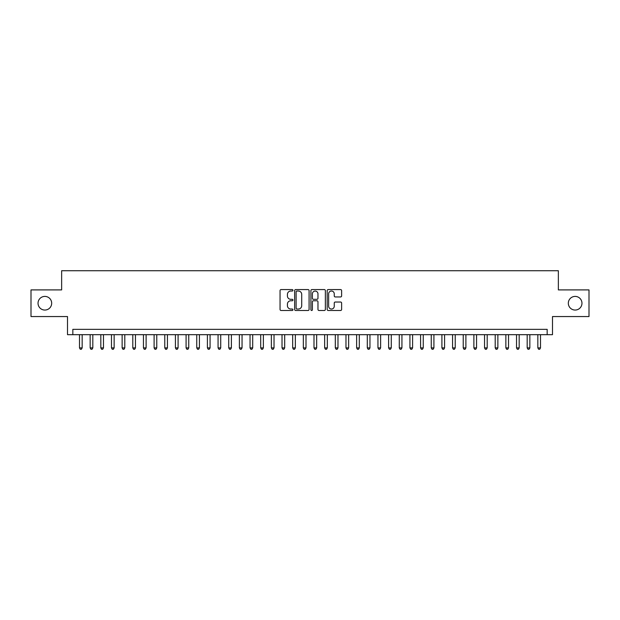 <?xml version="1.0" encoding="UTF-8"?>
<svg xmlns="http://www.w3.org/2000/svg" width="620" height="620" viewBox="0 0 620 620"><rect width="100%" height="100%" fill="white"/><g stroke="black" fill="none" stroke-linecap="round" stroke-linejoin="round"><path stroke-width="0.93" d="M292.942 290.307A0.736 0.736 0 0 0 292.214 289.571L281.1 289.571A1.046 1.046 0 0 0 280.054 290.617L280.054 309.45A1.046 1.046 0 0 0 281.1 310.496L292.214 310.496A0.736 0.736 0 0 0 292.942 309.767A0.736 0.736 0 0 0 292.214 309.031L290.772 309.031A3.348 3.348 0 0 1 287.424 305.683L287.424 304.118A3.348 3.348 0 0 1 290.772 300.77L292.214 300.77A0.736 0.736 0 0 0 292.942 300.034A0.736 0.736 0 0 0 292.214 299.305L290.772 299.305A3.348 3.348 0 0 1 287.424 295.957L287.424 294.384A3.348 3.348 0 0 1 290.772 291.036L292.214 291.036A0.736 0.736 0 0 0 292.942 290.307M568.323 303.234A6.82 6.82 0 0 0 575.143 310.054A6.82 6.82 0 0 0 581.963 303.234A6.82 6.82 0 0 0 575.143 296.406A6.82 6.82 0 0 0 568.323 303.234M38.037 303.234A6.82 6.82 0 0 0 44.857 310.054A6.82 6.82 0 0 0 51.677 303.234A6.82 6.82 0 0 0 44.857 296.406A6.82 6.82 0 0 0 38.037 303.234M340.574 296.949A1.046 1.046 0 0 0 341.62 295.903L341.62 290.617A1.046 1.046 0 0 0 340.574 289.571L328.228 289.571A1.046 1.046 0 0 0 327.182 290.617L327.182 309.45A1.046 1.046 0 0 0 328.228 310.496L340.574 310.496A1.046 1.046 0 0 0 341.62 309.45L341.62 303.072A1.046 1.046 0 0 0 340.574 302.025L335.296 302.025A1.046 1.046 0 0 0 334.25 303.072L334.25 306.233A2.798 2.798 0 0 1 331.452 309.031A2.798 2.798 0 0 1 328.647 306.233L328.647 293.834A2.798 2.798 0 0 1 331.452 291.036A2.798 2.798 0 0 1 334.25 293.834L334.25 295.903A1.046 1.046 0 0 0 335.296 296.949L340.574 296.949M547.165 334.676L552.49 334.676L552.49 316.556L589 316.556L589 289.904L558.357 289.904L558.357 270.723L61.644 270.723L61.644 289.904L31 289.904L31 316.556L67.51 316.556L67.51 334.676L547.165 334.676L547.165 329.344L72.835 329.344L72.835 334.676M309.086 290.617A1.046 1.046 0 0 0 308.039 289.571L295.694 289.571A1.046 1.046 0 0 0 294.647 290.617L294.647 309.45A1.046 1.046 0 0 0 295.694 310.496L308.039 310.496A1.046 1.046 0 0 0 309.086 309.45L309.086 290.617M311.961 289.571L324.306 289.571A1.046 1.046 0 0 1 325.353 290.617L325.353 309.45A1.046 1.046 0 0 1 324.306 310.496L319.021 310.496A1.046 1.046 0 0 1 317.975 309.45L317.975 301.816A1.046 1.046 0 0 0 316.928 300.77L313.425 300.77A1.046 1.046 0 0 0 312.379 301.816L312.379 309.767A0.736 0.736 0 0 1 311.651 310.496A0.736 0.736 0 0 1 310.915 309.767L310.915 290.617A1.046 1.046 0 0 1 311.961 289.571M296.841 291.036A0.736 0.736 0 0 0 296.112 291.772L296.112 308.303A0.736 0.736 0 0 0 296.841 309.031L298.36 309.031A3.348 3.348 0 0 0 301.708 305.683L301.708 294.384A3.348 3.348 0 0 0 298.36 291.036L296.841 291.036M317.975 293.888A2.798 2.798 0 0 0 315.177 291.09A2.798 2.798 0 0 0 312.379 293.888L312.379 298.259A1.046 1.046 0 0 0 313.425 299.305L316.928 299.305A1.046 1.046 0 0 0 317.975 298.259L317.975 293.888M79.499 334.676L79.499 347.89L82.165 347.89L82.165 334.676M82.165 347.89L81.367 349.277L80.298 349.277L79.499 347.89M90.156 334.676L90.156 347.89L92.822 347.89L92.822 334.676M92.822 347.89L92.023 349.277L90.954 349.277L90.156 347.89M100.82 334.676L100.82 347.89L103.478 347.89L103.478 334.676M103.478 347.89L102.68 349.277L101.618 349.277L100.82 347.89M111.476 334.676L111.476 347.89L114.142 347.89L114.142 334.676M114.142 347.89L113.344 349.277L112.274 349.277L111.476 347.89M122.132 334.676L122.132 347.89L124.798 347.89L124.798 334.676M124.798 347.89L124 349.277L122.931 349.277L122.132 347.89M132.796 334.676L132.796 347.89L135.462 347.89L135.462 334.676M135.462 347.89L134.656 349.277L133.595 349.277L132.796 347.89M143.452 334.676L143.452 347.89L146.119 347.89L146.119 334.676M146.119 347.89L145.32 349.277L144.251 349.277L143.452 347.89M154.109 334.676L154.109 347.89L156.775 347.89L156.775 334.676M156.775 347.89L155.976 349.277L154.915 349.277L154.109 347.89M164.773 334.676L164.773 347.89L167.439 347.89L167.439 334.676M167.439 347.89L166.633 349.277L165.571 349.277L164.773 347.89M175.429 334.676L175.429 347.89L178.095 347.89L178.095 334.676M178.095 347.89L177.297 349.277L176.227 349.277L175.429 347.89M186.085 334.676L186.085 347.89L188.751 347.89L188.751 334.676M188.751 347.89L187.953 349.277L186.891 349.277L186.085 347.89M196.749 334.676L196.749 347.89L199.415 347.89L199.415 334.676M199.415 347.89L198.617 349.277L197.548 349.277L196.749 347.89M207.406 334.676L207.406 347.89L210.072 347.89L210.072 334.676M210.072 347.89L209.273 349.277L208.204 349.277L207.406 347.89M218.07 334.676L218.07 347.89L220.728 347.89L220.728 334.676M220.728 347.89L219.929 349.277L218.868 349.277L218.07 347.89M228.726 334.676L228.726 347.89L231.392 347.89L231.392 334.676M231.392 347.89L230.594 349.277L229.524 349.277L228.726 347.89M239.382 334.676L239.382 347.89L242.048 347.89L242.048 334.676M242.048 347.89L241.25 349.277L240.18 349.277L239.382 347.89M250.046 334.676L250.046 347.89L252.704 347.89L252.704 334.676M252.704 347.89L251.906 349.277L250.844 349.277L250.046 347.89M260.702 334.676L260.702 347.89L263.368 347.89L263.368 334.676M263.368 347.89L262.57 349.277L261.501 349.277L260.702 347.89M271.358 334.676L271.358 347.89L274.024 347.89L274.024 334.676M274.024 347.89L273.226 349.277L272.157 349.277L271.358 347.89M282.022 334.676L282.022 347.89L284.688 347.89L284.688 334.676M284.688 347.89L283.882 349.277L282.821 349.277L282.022 347.89M292.679 334.676L292.679 347.89L295.345 347.89L295.345 334.676M295.345 347.89L294.547 349.277L293.477 349.277L292.679 347.89M303.335 334.676L303.335 347.89L306.001 347.89L306.001 334.676M306.001 347.89L305.203 349.277L304.141 349.277L303.335 347.89M313.999 334.676L313.999 347.89L316.665 347.89L316.665 334.676M316.665 347.89L315.859 349.277L314.797 349.277L313.999 347.89M324.655 334.676L324.655 347.89L327.321 347.89L327.321 334.676M327.321 347.89L326.523 349.277L325.454 349.277L324.655 347.89M335.312 334.676L335.312 347.89L337.978 347.89L337.978 334.676M337.978 347.89L337.179 349.277L336.118 349.277L335.312 347.89M345.976 334.676L345.976 347.89L348.642 347.89L348.642 334.676M348.642 347.89L347.843 349.277L346.774 349.277L345.976 347.89M356.632 334.676L356.632 347.89L359.298 347.89L359.298 334.676M359.298 347.89L358.5 349.277L357.43 349.277L356.632 347.89M367.296 334.676L367.296 347.89L369.954 347.89L369.954 334.676M369.954 347.89L369.156 349.277L368.094 349.277L367.296 347.89M377.952 334.676L377.952 347.89L380.618 347.89L380.618 334.676M380.618 347.89L379.82 349.277L378.75 349.277L377.952 347.89M388.608 334.676L388.608 347.89L391.274 347.89L391.274 334.676M391.274 347.89L390.476 349.277L389.406 349.277L388.608 347.89M399.272 334.676L399.272 347.89L401.93 347.89L401.93 334.676M401.93 347.89L401.132 349.277L400.071 349.277L399.272 347.89M409.929 334.676L409.929 347.89L412.594 347.89L412.594 334.676M412.594 347.89L411.796 349.277L410.727 349.277L409.929 347.89M420.585 334.676L420.585 347.89L423.251 347.89L423.251 334.676M423.251 347.89L422.453 349.277L421.383 349.277L420.585 347.89M431.249 334.676L431.249 347.89L433.915 347.89L433.915 334.676M433.915 347.89L433.109 349.277L432.047 349.277L431.249 347.89M441.905 334.676L441.905 347.89L444.571 347.89L444.571 334.676M444.571 347.89L443.773 349.277L442.703 349.277L441.905 347.89M452.561 334.676L452.561 347.89L455.227 347.89L455.227 334.676M455.227 347.89L454.429 349.277L453.367 349.277L452.561 347.89M463.225 334.676L463.225 347.89L465.891 347.89L465.891 334.676M465.891 347.89L465.085 349.277L464.024 349.277L463.225 347.89M473.882 334.676L473.882 347.89L476.548 347.89L476.548 334.676M476.548 347.89L475.749 349.277L474.68 349.277L473.882 347.89M484.538 334.676L484.538 347.89L487.204 347.89L487.204 334.676M487.204 347.89L486.406 349.277L485.344 349.277L484.538 347.89M495.202 334.676L495.202 347.89L497.868 347.89L497.868 334.676M497.868 347.89L497.07 349.277L496 349.277L495.202 347.89M505.858 334.676L505.858 347.89L508.524 347.89L508.524 334.676M508.524 347.89L507.726 349.277L506.656 349.277L505.858 347.89M516.522 334.676L516.522 347.89L519.18 347.89L519.18 334.676M519.18 347.89L518.382 349.277L517.32 349.277L516.522 347.89M527.178 334.676L527.178 347.89L529.844 347.89L529.844 334.676M529.844 347.89L529.046 349.277L527.976 349.277L527.178 347.89M537.835 334.676L537.835 347.89L540.5 347.89L540.5 334.676M540.5 347.89L539.702 349.277L538.633 349.277L537.835 347.89"/></g></svg>
